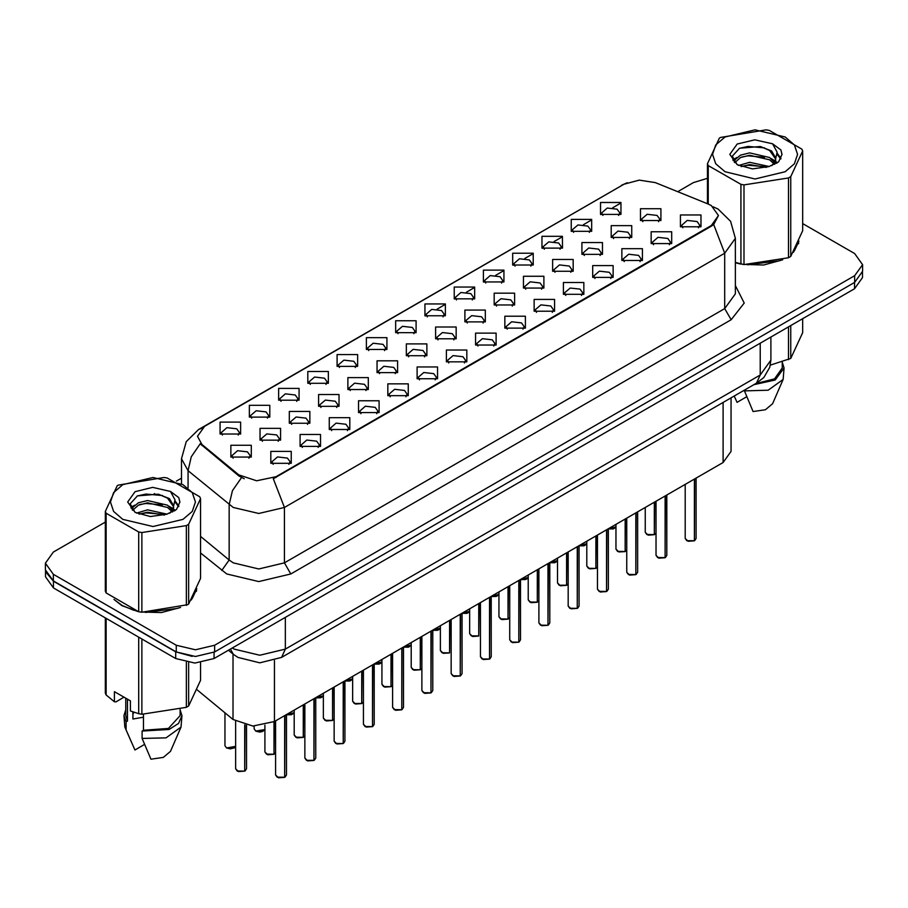 <?xml version="1.0" encoding="UTF-8"?>
<svg xmlns="http://www.w3.org/2000/svg" width="908" height="908" viewBox="0 0 908 908"><rect width="100%" height="100%" fill="white"/><g stroke="black" fill="none" stroke-linecap="round" stroke-linejoin="round"><path stroke-width="1.36" d="M337.129 366.401L337.129 354.585L357.616 354.585L357.616 366.401L337.129 366.401M355.244 367.513L356.424 364.925L353.779 361.236L343.905 360.101L338.321 364.925L339.513 367.513M307.869 383.301L307.869 371.474L328.356 371.474L328.356 383.301L307.869 383.301M325.972 384.413L327.164 381.825L324.508 378.125L314.645 376.99L309.06 381.825L310.252 384.413M278.608 400.19L278.608 388.374L299.095 388.374L299.095 400.19L278.608 400.19M296.712 401.302L297.903 398.714L295.248 395.025L285.384 393.89L279.8 398.714L280.992 401.302M366.401 349.512L366.401 337.685L386.876 337.685L386.876 349.512L366.401 349.512M384.504 350.624L385.684 348.036L383.04 344.336L373.177 343.201L367.581 348.036L368.773 350.624M395.661 332.623L395.661 320.796L416.136 320.796L416.136 332.623L395.661 332.623M413.764 333.724L414.945 331.136L412.3 327.447L402.437 326.312L396.841 331.136L398.033 333.724M249.348 417.09L249.348 405.263L269.835 405.263L269.835 417.09L249.348 417.09M267.451 418.191L268.643 415.614L265.987 411.914L256.124 410.779L250.54 415.614L251.72 418.191M424.921 315.723L424.921 303.896L445.397 303.896L445.397 315.723L424.921 315.723M443.025 316.835L444.205 314.247L441.56 310.547L431.697 309.412L426.102 314.247L427.293 316.835M454.182 298.834L454.182 287.007L474.657 287.007L474.657 298.834L454.182 298.834M472.285 299.935L473.465 297.347L470.821 293.659L460.958 292.524L455.373 297.347L456.554 299.935M483.442 281.934L483.442 270.107L503.917 270.107L503.917 281.934L483.442 281.934M501.545 283.046L502.737 280.459L500.081 276.758L490.218 275.635L484.634 280.459L485.814 283.046M512.702 265.045L512.702 253.219L533.178 253.219L533.178 265.045L512.702 265.045M530.805 266.146L531.997 263.57L529.341 259.87L519.478 258.735L513.894 263.57L515.074 266.146M541.962 248.145L541.962 236.318L562.438 236.318L562.449 248.145L541.962 248.145M560.066 249.257L561.258 246.67L558.602 242.981L548.738 241.846L543.154 246.67L544.335 249.257M571.223 231.256L571.223 219.43L591.71 219.43L591.71 231.256L571.223 231.256M589.326 232.357L590.518 229.781L587.862 226.081L577.999 224.946L572.415 229.781L573.595 232.357M600.483 214.356L600.483 202.541L620.97 202.541L620.97 214.356L600.483 214.356M618.586 215.468L619.778 212.881L617.122 209.192L607.259 208.057L601.675 212.881L602.867 215.468M220.088 433.979L220.088 422.152L240.575 422.152L240.575 433.979L220.088 433.979M238.191 435.091L239.383 432.503L236.727 428.803L226.864 427.679L221.28 432.503L222.46 435.091M318.583 406.375L318.583 394.549L339.07 394.549L339.07 406.375L318.583 406.375M336.686 407.488L337.878 404.9L335.222 401.211L325.359 400.076L319.775 404.9L320.967 407.488M406.375 355.698L406.375 343.871L426.851 343.871L426.851 355.698L406.375 355.698M424.479 356.81L425.659 354.222L423.014 350.522L413.151 349.387L407.556 354.222L408.748 356.81M347.843 389.487L347.843 377.66L368.33 377.66L368.33 389.487L347.843 389.487M365.958 390.588L367.138 388.011L364.483 384.311L354.619 383.176L349.035 388.011L350.227 390.588M435.636 338.798L435.636 326.982L456.111 326.982L456.111 338.798L435.636 338.798M453.739 339.91L454.919 337.322L452.275 333.633L442.412 332.498L436.816 337.322L438.008 339.91M289.323 423.276L289.323 411.449L309.81 411.449L309.81 423.276L289.323 423.276M307.426 424.376L308.618 421.8L305.962 418.1L296.099 416.965L290.515 421.8L291.695 424.376M260.063 440.164L260.063 428.338L280.549 428.338L280.549 440.164L260.063 440.164M278.166 441.277L279.358 438.689L276.702 434.989L266.839 433.865L261.254 438.689L262.435 441.277M377.104 372.586L377.104 360.771L397.591 360.771L397.591 372.586L377.104 372.586M395.218 373.699L396.399 371.111L393.754 367.422L383.891 366.287L378.296 371.111L379.487 373.699M464.896 321.909L464.896 310.082L485.371 310.082L485.371 321.909L464.896 321.909M482.999 323.021L484.18 320.433L481.535 316.733L471.672 315.598L466.076 320.433L467.268 323.021M494.156 305.02L494.156 293.193L514.632 293.193L514.632 305.02L494.156 305.02M512.26 306.121L513.44 303.533L510.795 299.844L500.932 298.709L495.348 303.533L496.528 306.121M523.417 288.12L523.417 276.293L543.892 276.293L543.892 288.12L523.417 288.12M541.52 289.232L542.712 286.644L540.056 282.944L530.193 281.821L524.608 286.644L525.789 289.232M552.677 271.231L552.677 259.404L573.152 259.404L573.152 271.231L552.677 271.231M570.78 272.332L571.972 269.744L569.316 266.055L559.453 264.92L553.869 269.744L555.049 272.332M581.937 254.331L581.937 242.504L602.424 242.504L602.424 254.331L581.937 254.331M600.04 255.443L601.232 252.855L598.576 249.155L588.713 248.032L583.129 252.855L584.309 255.443M611.197 237.442L611.197 225.615L631.684 225.615L631.684 237.442L611.197 237.442M629.301 238.543L630.492 235.966L627.837 232.266L617.973 231.131L612.389 235.966L613.57 238.543M640.458 220.542L640.458 208.727L660.945 208.727L660.945 220.542L640.458 220.542M658.561 221.654L659.753 219.066L657.097 215.378L647.234 214.243L641.65 219.066L642.841 221.654M230.802 457.065L230.802 445.238L251.278 445.238L251.278 457.065L230.802 457.065M248.906 458.165L250.097 455.578L247.441 451.889L237.578 450.754L231.994 455.578L233.174 458.165M300.037 446.35L300.037 434.523L320.524 434.523L320.524 446.35L300.037 446.35M318.141 447.462L319.332 444.875L316.676 441.174L306.813 440.051L301.229 444.875L302.409 447.462M329.298 429.461L329.298 417.635L349.784 417.635L349.784 429.461L329.298 429.461M347.401 430.562L348.593 427.974L345.937 424.286L336.074 423.151L330.489 427.974L331.681 430.562M358.558 412.561L358.558 400.734L379.045 400.734L379.045 412.561L358.558 412.561M376.661 413.673L377.853 411.086L375.197 407.386L365.334 406.262L359.75 411.086L360.941 413.673M387.818 395.672L387.818 383.846L408.305 383.846L408.305 395.672L387.818 395.672M405.933 396.773L407.113 394.197L404.469 390.497L394.594 389.362L389.01 394.197L390.202 396.773M417.09 378.772L417.09 366.957L437.565 366.957L437.565 378.772L417.09 378.772M435.193 379.885L436.373 377.297L433.729 373.608L423.866 372.473L418.27 377.297L419.462 379.885M446.35 361.883L446.35 350.057L466.826 350.057L466.826 361.883L446.35 361.883M464.453 362.996L465.634 360.408L462.989 356.708L453.126 355.573L447.531 360.408L448.722 362.996M475.61 344.983L475.61 333.168L496.086 333.168L496.086 344.983L475.61 344.983M493.714 346.096L494.894 343.508L492.25 339.819L482.386 338.684L476.791 343.508L477.983 346.096M504.871 328.094L504.871 316.268L525.346 316.268L525.346 328.094L504.871 328.094M522.974 329.207L524.154 326.619L521.51 322.919L511.647 321.784L506.062 326.619L507.243 329.207M534.131 311.206L534.131 299.379L554.606 299.379L554.606 311.206L534.131 311.206M552.234 312.307L553.426 309.719L550.77 306.03L540.907 304.895L535.323 309.719L536.503 312.307M563.391 294.305L563.391 282.479L583.867 282.479L583.867 294.305L563.391 294.305M581.495 295.418L582.686 292.83L580.03 289.13L570.167 288.006L564.583 292.83L565.763 295.418M592.652 277.417L592.652 265.59L613.127 265.59L613.127 277.417L592.652 277.417M610.755 278.518L611.947 275.93L609.291 272.241L599.428 271.106L593.843 275.93L595.024 278.518M621.912 260.517L621.912 248.69L642.399 248.69L642.399 260.517L621.912 260.517M640.015 261.629L641.207 259.041L638.551 255.341L628.688 254.217L623.104 259.041L624.284 261.629M651.172 243.628L651.172 231.801L671.659 231.801L671.659 243.628L651.172 243.628M669.275 244.729L670.467 242.152L667.811 238.452L657.948 237.317L652.364 242.152L653.556 244.729M680.433 226.728L680.433 214.912L700.919 214.912L700.919 226.728L680.433 226.728M698.536 227.84L699.727 225.252L697.072 221.563L687.208 220.428L681.624 225.252L682.816 227.84M270.777 463.25L270.777 451.424L291.252 451.424L291.264 463.25L270.777 463.25M288.88 464.351L290.072 461.763L287.416 458.075L277.553 456.94L271.969 461.763L273.149 464.351M708.024 203.937L711.282 205.526L718.444 215.502L711.282 225.479L276.077 476.745L256.669 480.82L238.781 474.861L201.882 444.432L197.456 436.339L204.618 426.363L624.023 184.222L639.175 180.136L655.326 182.633L708.024 203.937M731.065 397.908L731.065 451.435L723.109 462.524L274.488 721.531L252.923 726.071L233.05 719.442L197.138 689.842M113.943 599.371L121.899 605.659L138.254 611.629M718.444 215.502L713.654 224.48L711.282 226.206L273.331 478.709L284.397 507.413L258.791 513.531L233.197 507.413L188.024 470.719L181.475 458.722L181.475 483.601M105.339 522.111L53.356 552.121L45.4 563.21L45.4 569.861L53.356 580.938L176.231 651.887L195.436 656.484L214.64 651.887L854.644 282.377L862.6 271.299L862.6 264.648L854.644 253.559L802.661 223.55M244.263 478.709L238.781 475.928L200.237 443.83L191.282 456.849L188.024 470.719L188.024 487.573M735.332 262.752L740.372 263.99M742.46 264.387L763.571 264.977L782.719 259.79M793.501 252.345L798.927 241.074M140.343 612.015L161.454 612.605L180.59 607.429M191.384 599.972L196.809 588.713M45.4 563.21L53.356 574.287L176.231 645.236L195.436 649.833L214.64 645.236L854.644 275.726L862.6 264.648M707.457 178.297L693.36 182.61L677.674 191.667M181.475 478.153L176.322 481.126M154.746 493.577L154.008 494.009M130.843 507.379L134.679 505.177M196.537 590.699L196.389 590.018M798.654 243.06L798.507 242.391M45.468 570.928L45.468 576.841L53.413 587.93L175.664 658.504L194.857 663.09L214.061 658.504L854.587 288.699L862.532 277.61L862.532 272.366M45.604 571.756L53.413 581.279L175.664 651.853L192.144 656.359M284.647 777.361L278.472 777.804L275.589 774.967L277.178 777.18L284.692 777.282L277.303 777.259M284.692 777.055L285.021 715.459M284.692 777.282L284.692 715.652M244.672 771.176L238.498 771.618L235.615 768.781L237.204 770.994L244.706 771.096L237.328 771.074M244.706 770.869L245.047 724.97M244.706 771.096L244.706 724.89M724.981 137.017L715.754 144.985L712.519 154.383L715.754 163.781L724.981 171.748L755.059 178.944L785.136 171.748L794.364 163.781L797.599 154.383L794.364 144.985L785.136 137.017L755.059 129.821L724.981 137.017M735.332 262.423L743.97 264.603L788.473 257.724L790.732 256.408L802.661 230.711L802.661 150.966L801.832 149.173L769.246 130.366L766.159 129.889L720.498 137.414L719.386 138.084L707.457 163.781L708.285 165.562L708.285 204.05M740.871 264.126L740.871 184.369L708.285 165.562M740.871 184.369L743.97 184.846L743.97 264.603M788.473 257.724L788.473 177.968L743.97 184.846M788.473 177.968L790.732 176.663L790.732 256.408M769.144 166.55L749.702 162.248L738.681 165.506M766.431 167.424L749.702 164.598L741.155 166.584M774.456 162.441L769.689 157.515L749.702 152.862L740.429 155.166L735.071 159.74L734.379 162.226M773.695 163.61L769.689 159.865L749.702 155.211L740.429 157.515L734.799 162.691M771.868 165.631L775.046 161.238L775.75 158.14L771.584 150.955L760.234 146.574L739.577 148.208L732.291 156.153L737.183 164.654M774.66 164.405L775.75 160.001M775.693 159.059L769.689 150.478L760.779 146.676M737.183 144.054L729.771 154.383L737.183 164.711L752.391 168.899L768.792 166.641L778.655 161.862L781.97 154.383L780.835 149.922L772.549 143.839L754.786 139.787L737.183 144.054M772.549 143.839L777.135 152.203L775.046 161.227M707.457 203.71L707.457 163.781M802.661 150.966L790.732 176.663M764.57 166.641L748.101 165.233L741.541 166.425M776.612 163.315L775.455 162.384M774.751 161.874L773.582 161.102M764.57 157.254L748.101 155.847L741.541 157.039M735.196 159.513L733.267 160.705M780.721 159.059L777.259 154.508M764.638 147.891L748.101 146.46L739.282 148.344M781.97 154.61L780.835 149.922M777.361 162.816L775.659 161.363M775.16 160.988L771.108 158.559M736.797 157.549L732.835 159.842M781.005 158.503L777.248 153.327M735.332 262.457L735.934 262.628M747.636 264.818L779.824 260.721M794.489 250.642L798.28 242.674M770.336 365.13L790.732 358.399L802.661 332.703L802.661 318.674M744.208 390.326L753.072 411.608L765.399 409.792L772.629 403.754L783.161 379.408L784.024 367.956L782.219 362.144M744.208 390.849L768.202 390.247L783.161 379.408M754.003 384.674L775.16 379.998L784.024 367.956M755.796 383.63L774.524 378.897L782.219 367.956L782.219 361.94M790.732 325.563L790.732 358.399M788.473 359.704L788.473 326.869M734.288 396.319L737.069 402.369L746.614 396.853M122.864 484.645L113.636 492.613L110.401 502.011L113.636 511.408L122.864 519.376L152.941 526.572L183.019 519.376L192.246 511.408L195.481 502.011L192.246 492.613L183.019 484.645L152.941 477.449L122.864 484.645M118.38 485.042L117.268 485.712L105.339 511.408L106.168 513.19L106.168 592.947L138.754 611.754L141.841 612.23L187.502 604.705L188.614 604.047L200.543 578.351L200.543 498.594L199.715 496.812L167.129 477.994L164.03 477.517L118.38 485.042M138.754 611.754L138.754 532.009L106.168 513.19M138.754 532.009L141.841 532.485L141.841 612.23M186.344 605.352L186.344 525.596L141.841 532.485M186.344 525.596L188.614 524.291L188.614 604.047M105.339 511.408L105.339 591.165L106.168 592.947M167.015 514.178L147.584 509.876L136.563 513.134M164.303 515.052L147.584 512.226L139.037 514.212M172.327 510.069L167.571 505.154L147.584 500.49L138.311 502.805L132.954 507.379L132.25 509.865M171.567 511.238L167.571 507.493L147.584 502.839L138.311 505.154L132.67 510.319M169.751 513.27L172.929 508.866L173.632 505.767L169.467 498.583L158.117 494.202L137.448 495.836L130.173 503.781L135.065 512.294M172.543 512.044L173.632 507.629M173.564 506.698L167.571 498.106L158.65 494.304M135.054 491.693L127.653 502.011L135.054 512.339L150.274 516.538L166.675 514.28L176.527 509.49L179.852 502.011L178.717 497.55L170.432 491.466L152.669 487.414L135.054 491.693M170.432 491.466L175.017 499.831L172.929 508.855M200.543 498.594L188.614 524.291M162.453 514.269L145.972 512.861L139.412 514.053M174.484 510.943L173.337 510.012M172.633 509.513L171.453 508.741M162.453 504.893L145.972 503.475L139.412 504.666M133.079 507.152L131.149 508.344M178.604 506.698L175.131 502.135M162.521 495.518L145.972 494.088L137.153 495.984M179.852 502.249L178.717 497.55M175.244 510.455L173.542 509.002M173.031 508.616L168.979 506.199M178.887 506.142L175.131 500.955M115.77 600.721L122.217 605.477L133.805 610.267M145.518 612.457L177.696 608.349M192.371 598.27L196.162 590.302M133.919 712.281L132.886 714.301M132.886 711.917L132.886 718.977L143.487 717.252M124.055 697.162L115.94 701.85L114.453 701.748L114.453 691.624L130.457 700.862L130.457 710.987L138.754 713.745L141.841 714.221L186.344 707.332L188.614 706.027L200.543 680.33L200.543 662.749M143.487 714.335L143.487 730.293L142.091 731.099L142.091 738.488L150.944 759.236L163.281 757.431L170.5 751.381L181.044 727.036L181.906 715.595L180.09 709.772M142.091 738.488L166.085 737.886L181.044 727.036M142.091 731.099L169.138 729.453L178.513 723.449L181.906 715.595M143.487 730.293L168.445 728.466L180.09 715.595L180.09 709.579M105.339 617.905L105.339 693.145L106.168 694.938L114.453 701.748M188.614 662.67L188.614 706.027M186.344 707.332L186.344 662.307M106.168 618.382L106.168 694.938M138.754 713.745L138.754 637.189M141.841 638.982L141.841 714.221M125.781 709.772L123.976 715.595L124.839 727.036L134.952 749.997L144.497 744.481M126.087 729.249L126.087 721.86L127.483 721.054L127.483 699.137M123.976 715.595L126.087 721.86M125.781 698.161L125.781 715.595L127.483 721.054M313.907 760.473L307.733 760.915L304.85 758.078L306.439 760.291L313.952 760.382L306.564 760.359M313.952 760.166L314.281 698.558M313.952 760.382L313.952 698.751M343.167 743.573L336.993 744.015L334.11 741.178L335.699 743.391L343.213 743.493L335.824 743.47M343.213 743.266L343.542 681.67M343.213 743.493L343.213 681.863M372.428 726.684L366.253 727.126L363.37 724.289L364.959 726.502L372.473 726.593L365.084 726.57M372.473 726.377L372.802 664.77M372.473 726.593L372.473 664.962M401.699 709.784L395.513 710.226L392.631 707.389L394.22 709.613L401.733 709.704L394.356 709.681M401.733 709.477L402.062 647.881M401.733 709.704L401.733 648.074M273.932 754.287L267.758 754.73L264.875 751.892L266.464 754.105L273.978 754.196L266.589 754.173M273.978 753.981L274.307 721.633M273.978 754.196L273.978 721.826M303.193 737.387L297.018 737.829L294.135 734.992L295.724 737.205L303.238 737.307L295.849 737.285M303.238 737.08L303.567 704.744M303.238 737.307L303.238 704.937M332.453 720.498L326.278 720.941L323.396 718.103L324.985 720.316L332.498 720.407L325.109 720.396M332.498 720.192L332.827 687.855M332.498 720.407L332.498 688.048M361.724 703.598L355.539 704.04L352.656 701.203L354.245 703.428L361.759 703.518L354.381 703.496M361.759 703.291L362.088 670.955M361.759 703.518L361.759 671.148M430.959 692.895L424.774 693.337L421.891 690.5L423.48 692.713L430.994 692.804L423.616 692.793M430.994 692.588L431.323 630.981M430.994 692.804L430.994 631.173M460.22 675.995L454.034 676.449L451.151 673.6L452.74 675.824L460.254 675.915L452.876 675.893M460.254 675.688L460.594 614.092M460.254 675.915L460.254 614.285M489.48 659.106L483.294 659.548L480.411 656.711L482.012 658.924L489.514 659.026L482.137 659.004M489.514 658.799L489.855 597.192M489.514 659.026L489.514 597.396M518.74 642.206L512.566 642.66L509.683 639.811L511.272 642.035L518.774 642.126L511.397 642.104M518.774 641.899L519.115 580.303M518.774 642.126L518.774 580.496M390.985 686.709L384.799 687.152L381.916 684.314L383.505 686.527L391.019 686.618L383.641 686.607M391.019 686.403L391.348 654.066M391.019 686.618L391.019 654.259M420.245 669.809L414.059 670.263L411.176 667.414L412.765 669.639L420.279 669.729L412.902 669.707M420.279 669.502L420.62 637.166M420.279 669.729L420.279 637.359M449.505 652.92L443.32 653.363L440.437 650.525L442.037 652.739L449.539 652.841L442.162 652.818M449.539 652.614L449.88 620.278M449.539 652.841L449.539 620.47M478.766 636.02L472.591 636.474L469.697 633.625L471.297 635.85L478.8 635.94L471.422 635.918M478.8 635.714L479.14 603.377M478.8 635.94L478.8 603.57M548.001 625.317L541.826 625.76L538.943 622.922L540.532 625.135L548.035 625.237L540.657 625.215M548.035 625.01L548.375 563.414M548.035 625.237L548.035 563.607M577.261 608.417L571.087 608.871L568.204 606.033L569.793 608.246L577.295 608.337L569.918 608.315M577.295 608.122L577.636 546.514M577.295 608.337L577.295 546.707M606.521 591.528L600.347 591.971L597.464 589.133L599.053 591.346L606.567 591.449L599.178 591.426M606.567 591.221L606.896 529.625M606.567 591.449L606.567 529.818M635.782 574.639L629.607 575.082L626.724 572.244L628.313 574.458L635.827 574.548L628.438 574.526M635.827 574.333L636.156 512.725M635.827 574.548L635.827 512.918M665.042 557.739L658.867 558.182L655.985 555.344L657.574 557.569L665.087 557.66L657.698 557.637M665.087 557.433L665.416 495.836M665.087 557.66L665.087 496.029M694.302 540.85L688.128 541.293L685.245 538.455L686.834 540.669L694.348 540.759L686.959 540.748M694.348 540.544L694.677 478.936M694.348 540.759L694.348 479.129M508.026 619.131L501.852 619.574L498.969 616.736L500.558 618.95L508.06 619.052L500.683 619.029M508.06 618.825L508.401 586.489M508.06 619.052L508.06 586.682M537.286 602.242L531.112 602.685L528.229 599.847L529.818 602.061L537.32 602.152L529.943 602.129M537.32 601.936L537.661 569.6M537.32 602.152L537.32 569.793M566.547 585.342L560.372 585.785L557.489 582.947L559.078 585.161L566.581 585.263L559.203 585.24M566.581 585.036L566.921 552.7M566.581 585.263L566.581 552.893M595.807 568.453L589.633 568.896L586.75 566.059L588.339 568.272L595.852 568.363L588.463 568.34M595.852 568.147L596.181 535.811M595.852 568.363L595.852 536.004M625.067 551.553L618.893 551.996L616.01 549.158L617.599 551.383L625.113 551.474L617.724 551.451M625.113 551.247L625.442 518.911M625.113 551.474L625.113 519.104M654.327 534.664L648.153 535.107L645.27 532.27L646.859 534.483L654.373 534.574L646.984 534.562M654.373 534.358L654.702 502.022M654.373 534.574L654.373 502.215M276.077 476.745L276.077 477.472M238.781 474.861L238.781 475.928M201.882 444.432L201.882 445.499M711.282 225.479L711.282 226.206M723.109 402.505L723.109 462.524M233.05 653.998L233.05 719.442M274.488 660.581L274.488 721.531M735.332 285.543L744.265 303.079L731.122 319.695L290.798 573.924L284.397 562.835L724.72 308.618L735.332 293.84L735.332 238.407L724.72 253.184L713.654 224.48M290.798 573.924L258.791 581.574L226.796 573.924L200.543 552.961M241.483 477.608L232.437 490.672L229.145 504.621L229.145 560.043L233.197 562.835L258.791 568.964L284.397 562.835L284.397 507.413L724.72 253.184L724.72 308.618L731.122 319.695M735.332 238.407L730.6 221.314L718.16 209.124L713.166 206.74M201.917 428.213L198.636 429.439L186.208 441.629L181.475 458.722M198.636 429.439L623.762 184.369M425.307 315.939L426.102 315.485M437.089 309.14L445.011 304.566M454.567 299.05L455.373 298.584M466.349 292.251L474.271 287.666M483.828 282.15L484.634 281.696M495.609 275.351L503.531 270.777M513.088 265.261L513.894 264.796M524.869 258.462L532.803 253.888M542.36 248.361L543.154 247.907M554.13 241.562L562.063 236.988M571.62 231.472L572.415 231.007M583.401 224.673L591.324 220.099M600.88 214.583L601.675 214.118M612.662 207.773L620.561 203.21M214.64 645.236L214.64 651.887M176.231 645.236L176.231 651.887M854.644 275.726L854.644 282.377M53.356 574.287L53.356 580.938M200.543 536.458L229.145 560.043L221.722 570.428M232.312 647.971L234.162 649.118L259.756 655.236L285.362 649.118L760.246 374.947L770.847 360.158L769.757 367.343L763.844 377.444L756.5 383.233L281.605 657.403L285.362 649.118L285.362 617.338M760.246 343.167L760.246 374.947L756.5 383.233M230.382 649.084L233.413 654.293L228.441 650.196M854.587 288.699L854.587 282.422M214.061 658.504L214.061 652.205M175.664 658.504L175.664 651.853M53.413 587.93L53.413 581.279M285.021 777.089L286.451 774.967L286.451 714.63M245.047 770.903L246.477 768.781L246.477 725.276M226.489 747.92L235.615 746.433L234.412 747.829L230.348 748.918L226.523 747.999L224.9 745.706L226.489 747.92M234.105 747.954L226.614 747.988M314.281 760.189L315.712 758.078L315.712 697.741M343.542 743.3L344.972 741.178L344.972 680.841M372.802 726.4L374.232 724.289L374.232 663.952M402.062 709.511L403.493 707.389L403.493 647.052M264.875 729.555L262.196 731.632L259.609 732.018L255.784 731.11L254.161 728.806L255.75 731.019L264.875 729.533M263.365 731.065L255.874 731.099M286.451 714.721L294.135 712.644L291.457 714.732L286.451 714.8M292.626 714.165L286.451 714.755M321.886 697.276L315.712 697.832L323.396 695.744L320.717 697.843L315.712 697.9M351.146 680.376L344.972 680.943L352.656 678.855M274.307 754.003L275.589 752.619L274.273 754.083M303.567 737.114L304.85 735.718M332.827 720.214L334.11 718.83L332.793 720.305M362.088 703.325L363.37 701.929L362.054 703.405M431.323 692.611L432.753 690.5L432.753 630.163M460.594 675.722L462.013 673.6L462.013 613.263M489.855 658.822L491.273 656.711L491.273 596.374M519.115 641.933L520.534 639.811L520.534 579.474M391.348 686.425L392.631 685.041M420.62 669.536L421.891 668.14M374.232 664.043L381.916 661.955M380.407 663.487L374.232 664.077L379.238 664.054L381.916 661.977M409.667 646.587L403.493 647.154L411.176 645.066L408.498 647.166L403.493 647.222M438.939 629.698L432.753 630.254L440.437 628.166L437.758 630.265L432.753 630.322M548.375 625.045L549.805 622.922L549.805 562.585M577.636 608.144L579.066 606.033L579.066 545.697M606.896 591.256L608.326 589.133L608.326 528.796M636.156 574.355L637.586 572.244L637.586 511.908M665.416 557.467L666.847 555.344L666.847 495.008M694.677 540.566L696.107 538.455L696.107 478.119M508.401 618.859L509.683 617.463M537.661 601.959L538.943 600.563L537.627 602.038M566.921 585.07L568.204 583.674L566.887 585.149M596.181 568.17L597.464 566.785M625.442 551.281L626.724 549.885L625.408 551.36M654.702 534.381L655.985 532.996L654.668 534.471M462.013 613.365L469.697 611.277M468.199 612.809L462.013 613.388L467.018 613.377L469.697 611.3M491.273 596.465L498.969 594.388L496.279 596.477L491.273 596.545M497.459 595.909L491.273 596.499M526.719 579.02L520.534 579.576L528.229 577.488L525.55 579.588L520.534 579.644M549.805 562.676L557.489 560.599M555.98 562.12L549.805 562.71L554.811 562.688L557.489 560.622M579.066 545.787L586.75 543.699L584.071 545.799L579.066 545.856M585.24 545.231L579.066 545.822M614.5 528.331L608.326 528.887L616.01 526.81L613.331 528.899L608.326 528.967M621.367 185.391L627.167 182.678M281.605 657.403L259.756 662.885L237.907 657.403L233.413 654.293M770.847 360.158L770.847 337.038M275.589 774.967L275.589 720.907M286.451 774.967L284.987 777.169M235.615 768.781L235.615 721.258M246.477 768.781L245.012 770.983M224.9 745.706L224.9 712.723M798.507 243.741L798.507 242.118M196.389 591.369L196.389 589.757M131.615 742.676L124.839 727.036M304.85 758.078L304.85 704.006M315.712 758.078L314.247 760.268M334.11 741.178L334.11 687.118M344.972 741.178L343.508 743.38M363.37 724.289L363.37 670.217M374.232 724.289L372.768 726.491M392.631 707.389L392.631 653.329M403.493 707.389L402.028 709.591M254.161 728.806L254.161 726.116M352.656 678.878L349.977 680.943L344.972 681.011M264.875 751.892L264.875 725.117M294.135 734.992L294.135 710.192M304.85 735.741L303.533 737.194M323.396 718.103L323.396 693.303M352.656 701.203L352.656 676.403M421.891 690.5L421.891 636.429M432.753 690.5L431.289 692.702M451.151 673.6L451.151 619.54M462.013 673.6L460.549 675.802M480.411 656.711L480.411 602.64M491.273 656.711L489.809 658.913M509.683 639.811L509.683 585.751M520.534 639.811L519.07 642.013M381.916 684.314L381.916 659.514M392.631 685.063L391.314 686.516M411.176 667.414L411.176 642.614M421.891 668.163L420.574 669.616M440.437 650.525L440.437 625.725M469.697 633.625L469.697 608.825M538.943 622.922L538.943 568.851M549.805 622.922L548.341 625.124M568.204 606.033L568.204 551.962M579.066 606.033L577.601 608.224M597.464 589.133L597.464 535.073M608.326 589.133L606.862 591.335M626.724 572.244L626.724 518.173M637.586 572.244L636.122 574.446M655.985 555.344L655.985 501.284M666.847 555.344L665.382 557.546M685.245 538.455L685.245 484.384M696.107 538.455L694.643 540.657M498.969 616.736L498.969 591.937M509.683 617.485L508.366 618.938M528.229 599.847L528.229 575.036M557.489 582.947L557.489 558.148M586.75 566.059L586.75 541.259M597.464 566.808L596.147 568.26M616.01 549.158L616.01 524.359M645.27 532.27L645.27 507.47"/></g></svg>
